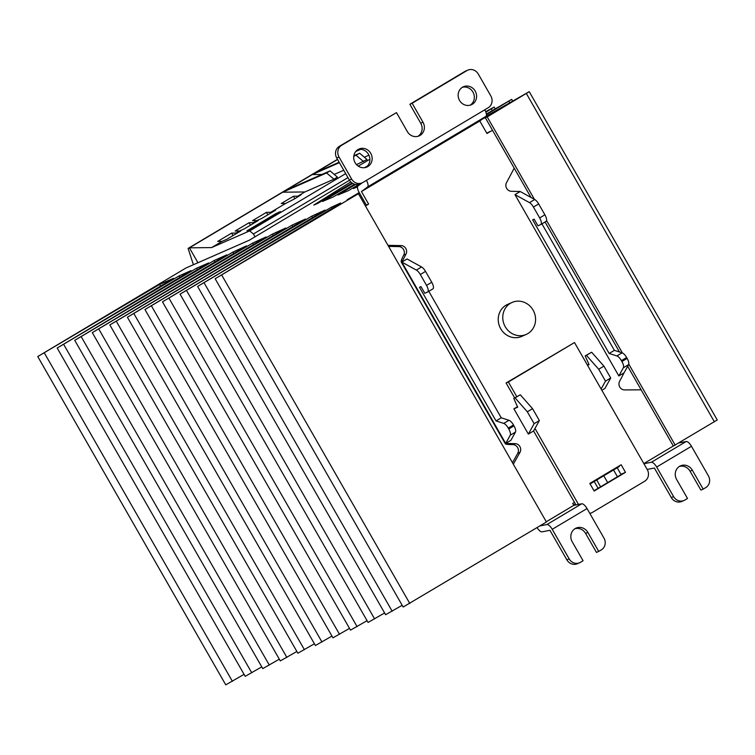 <?xml version="1.0" encoding="UTF-8"?>
<svg xmlns="http://www.w3.org/2000/svg" width="755" height="755" viewBox="0 0 755 755"><rect width="100%" height="100%" fill="white"/><g stroke="black" fill="none" stroke-linecap="round" stroke-linejoin="round"><path stroke-width="1.13" d="M337.494 159.324L188.108 248.404L189.401 247.838L197.942 262.74L189.401 247.838L337.579 159.475L312.287 174.556L339.401 162.665M188.108 248.404L193.403 264.731M255.039 236.815L253.416 233.984L249.726 230.86L211.598 247.583L189.401 247.838L312.287 174.556L321.923 174.452M211.598 247.583L222.046 241.355L217.714 241.411L231.643 233.106L235.966 233.059L239.448 230.983L235.126 231.03L249.046 222.725L253.378 222.678L256.851 220.602L252.529 220.649L266.449 212.344L270.781 212.297L285.579 203.472L281.247 203.52L293.431 196.262L297.763 196.206L304.897 191.949L282.7 192.204L326.575 172.952L333.946 179.209L304.897 191.949M253.416 233.984L347.961 177.604M364.608 167.676L367.525 165.94M251.509 228.84L246.97 230.832L275.868 213.608L280.407 211.617L251.509 228.84M235.966 233.059L240.807 230.936L226.887 239.231L222.046 241.355M249.726 230.86L345.686 173.641M358.276 166.128L369.893 159.201M368.931 155.19L364.325 157.21M353.774 156.361L359.644 153.237L367.015 159.494L356.53 164.637M343.752 170.243L334.484 174.311M326.575 172.952L330.058 170.875L337.428 177.132L333.946 179.209M297.763 196.206L301.141 194.724L294.422 198.961L285.579 203.472M270.781 212.297L275.622 210.173L261.702 218.478L256.851 220.602M253.378 222.678L258.219 220.554L244.29 228.859L239.448 230.983M359.644 153.237L353.859 155.775M339.155 162.221L315.769 172.48M355.784 151.472L360.692 149.32M330.058 170.875L286.183 190.128M356.162 155.313L363.532 161.57M293.431 196.262L294.837 198.716M266.449 212.344L267.865 214.797M249.046 222.725L250.452 225.179M231.643 233.106L233.05 235.56M275.868 213.608L276.17 214.137M359.408 149.33L356.662 150.538M338.108 205.086L340.618 203.01L331.426 207.191L197.602 286.438L325.046 210.098L311.749 216.166L180.049 294.139L305.398 219.054L292.062 225.132L162.495 301.84L285.749 228.01L272.376 234.097L144.951 309.531L266.1 236.957L252.689 243.072L127.397 317.232L246.451 245.913L233.002 252.038L109.843 324.933L226.802 254.869L214.146 260.513L92.299 332.634L208.635 262.938L196.602 268.214L74.745 340.335L191.081 270.63L179.048 275.915L57.191 348.027L173.527 278.331L159.607 284.437L37.75 356.558L225.764 684.851L244.082 674.357M627.679 366.288L673.347 446.035L717.25 419.959L529.236 91.666L487.22 116.912L534.436 199.358M573.677 505.057L575.423 504.019M215.156 278.737L403.17 607.029L546.431 522.007L358.417 193.714L215.156 278.737L337.985 204.869M197.602 286.438L385.616 614.73L402.17 605.284M180.049 294.139L368.062 622.431L384.616 612.984M162.495 301.84L350.518 630.132L367.062 620.685M144.951 309.531L332.964 637.833L349.518 628.387M127.397 317.232L315.411 645.525L331.964 636.078M109.843 324.933L297.866 653.226L314.41 643.779M92.299 332.634L280.313 660.927L296.857 651.48M74.745 340.335L262.759 668.628L279.312 659.181M57.191 348.027L245.205 676.329L261.759 666.882M159.607 284.437L160.551 286.088M44.385 353.01L232.398 681.312M37.75 356.558L185.938 268.006L249.48 240.128L349.489 180.256M350.782 181.917L313.797 205.067L317.6 203.491L352.047 182.984M352.689 183.399L322.479 201.453L333.021 197.055L354.605 184.211M355.633 184.428L337.929 195.007L348.442 190.628L359.673 183.946M359.201 185.088L353.378 188.561L357.54 186.834M485.691 111.693L494.129 107.068L485.88 112.184M486.38 114.024L511.682 99.367L486.447 114.628M486.012 116.308L529.236 91.666M546.544 220.498L622.403 352.944M628.783 364.089L675.234 445.205M619.487 351.99L545.044 221.998M530.982 197.451L485.333 117.742L492.118 113.694L482.086 119.262M596.705 479.991L600.612 486.815M365.288 205.7L366.345 205.067L359.182 192.563L347.168 199.726L358.417 193.714M331.426 207.191L332.238 208.597M311.749 216.166L312.551 217.572M292.062 225.132L292.864 226.547M272.376 234.097L273.187 235.513M252.689 243.072L253.501 244.488M233.002 252.038L233.814 253.463M220.998 257.512L221.347 258.125M214.146 260.513L214.967 261.938M196.602 268.214L197.414 269.639M179.048 275.915L179.86 277.34M485.333 117.742L487.22 116.912M512.145 302.415L507.605 304.407A17.488 16.195 66.3 0 0 500.707 328.727A17.488 16.195 66.3 0 0 521.658 336.437L526.197 334.446A17.488 16.195 -113.7 0 1 505.246 326.736A17.488 16.195 -113.7 0 1 512.145 302.415A17.488 16.195 -113.7 0 1 533.096 310.126A17.488 16.195 -113.7 0 1 526.197 334.446M459.54 100.424A9.843 9.107 66.3 0 0 471.328 104.766A9.843 9.107 66.3 0 0 475.206 91.081A9.843 9.107 66.3 0 0 463.419 86.749A9.843 9.107 66.3 0 0 459.54 100.424M470.157 105.181A9.843 9.107 66.3 0 0 472.941 92.082A9.843 9.107 66.3 0 0 462.324 87.325M365.722 167.459A9.843 9.107 66.3 0 0 368.506 154.36A9.843 9.107 66.3 0 0 357.889 149.603M355.105 162.703A9.843 9.107 66.3 0 0 366.892 167.044A9.843 9.107 66.3 0 0 370.771 153.359A9.843 9.107 66.3 0 0 358.993 149.018A9.843 9.107 66.3 0 0 355.105 162.703M512.466 462.702L517.722 453.311A5.681 5.266 66.3 0 0 512.909 444.638L515.184 443.647A5.681 5.266 -113.7 0 1 519.997 452.32L517.722 453.311M508.776 428.982L508.266 428.085L513.485 424.971L513.995 425.867L508.776 428.982A6.559 2.463 59.2 0 1 510.238 435.21L515.457 432.096L510.909 440.307L505.69 443.421L401.839 262.089L401.226 261.994L505.35 443.808L505.69 443.421C504.774 444.034 506.378 444.421 510.522 444.582L512.909 444.638M403.717 255.124L402.906 256.681C401.037 260.475 400.678 262.278 401.839 262.089L405.992 254.133L403.717 255.124A5.681 5.266 66.3 0 0 398.8 246.592L388.599 246.404M486.815 133.229L488.183 132.418A8.749 8.097 -113.7 0 1 489.013 131.983L491.278 130.993A8.749 8.097 -113.7 0 1 492.656 130.54M594.006 490.75L623.224 473.328L620.95 474.329L617.194 467.77M575.933 504.916L574.489 502.396L572.743 503.434L573.828 505.331L546.29 521.752M625.489 472.337L594.157 491.024L589.815 483.436L621.148 464.759L625.489 472.337L623.224 473.328M590.099 483.927L619.317 466.505L619.034 466.014M679.123 442.883L686.153 441.515A6.559 2.463 59.2 0 1 691.467 446.271L708.398 475.839A8.749 8.097 -113.7 0 1 705.783 487.579L703.169 489.136L692.316 470.176A9.843 9.107 66.3 0 0 680.529 465.835A9.843 9.107 66.3 0 0 676.65 479.519L687.503 498.47L684.898 500.027A8.749 8.097 -113.7 0 1 684.068 500.461A8.749 8.097 -113.7 0 1 673.592 496.601L656.652 467.034A6.559 2.463 -120.8 0 0 651.338 462.277L643.911 463.721M641.155 389.825L624.621 389.929A5.681 5.266 -113.7 0 1 619.581 381.388L624.045 372.838L618.826 375.952L623.375 367.742A6.559 2.463 -120.8 0 0 621.912 361.513L621.403 360.626A6.559 2.463 -120.8 0 0 616.873 355.945L609.153 353.463L532.624 219.828L534.144 219.167L537.938 225.802L540.665 224.603A6.559 2.463 -120.8 0 0 540.769 224.556A6.559 2.463 -120.8 0 0 539.674 217.921L533.445 207.049A6.559 2.463 -120.8 0 0 529.491 202.623L514.967 194.62L618.826 375.952M514.967 194.62L520.195 191.506L511.362 191.298A5.681 5.266 -113.7 0 1 506.492 182.738L514.202 168.157M484.757 109.796L362.919 182.455A8.749 8.097 -113.7 0 1 362.089 182.88A8.749 8.097 -113.7 0 1 351.613 179.029L339.023 157.04A8.749 8.097 -113.7 0 1 341.647 145.3L396.469 112.608L407.322 131.568A9.843 9.107 66.3 0 0 419.11 135.9A9.843 9.107 66.3 0 0 422.989 122.225L412.136 103.265L466.958 70.574A8.749 8.097 -113.7 0 1 467.789 70.149A8.749 8.097 -113.7 0 1 478.264 73.999L490.854 95.989A8.749 8.097 -113.7 0 1 488.24 107.72L484.757 109.796A6.559 2.463 59.2 0 1 485.927 116.374L479.802 120.989L486.966 133.493L490.448 131.417A8.749 8.097 -113.7 0 1 491.278 130.993M359.182 192.563A6.559 2.463 59.2 0 1 358.002 185.985L362.183 182.842M366.401 180.379A6.559 2.463 59.2 0 1 367.572 186.957L361.447 191.562L368.61 204.077L366.345 205.067M368.61 204.077L365.439 205.964M398.8 246.592L401.075 245.592L387.995 245.356M401.075 245.592A5.681 5.266 -113.7 0 1 405.992 254.133M513.334 464.212L519.997 452.32M539.882 525.914L546.903 524.555A6.559 2.463 59.2 0 1 552.226 529.312L569.157 558.879A8.749 8.097 66.3 0 0 579.632 562.73A8.749 8.097 66.3 0 0 580.463 562.305L583.077 560.748L572.215 541.797A9.843 9.107 -113.7 0 1 576.093 528.113A9.843 9.107 -113.7 0 1 587.881 532.454L598.734 551.405L601.348 549.848A8.749 8.097 66.3 0 0 603.972 538.117L587.031 508.549A6.559 2.463 -120.8 0 0 581.718 503.793L546.903 524.555M569.157 558.879L566.892 559.87L549.951 530.303L542.062 531.841A6.559 2.463 59.2 0 1 537.06 527.603M516.779 396.677L508.37 381.983L574.508 342.543L647.243 469.544A8.749 8.097 -113.7 0 1 644.619 481.275L592.401 512.409A8.749 8.097 -113.7 0 1 591.571 512.834A8.749 8.097 -113.7 0 1 589.797 513.372M578.49 504.425L534.984 428.462L539.363 420.563L532.558 408.682L520.289 394.78L513.796 398.451L517.685 407.181L513.9 408.842L528.368 434.097L533.587 430.982L574.489 502.396M647.177 469.431L654.387 468.024L671.318 497.592A8.749 8.097 -113.7 0 0 681.793 501.452L684.068 500.461M673.328 445.997L643.826 463.589M601.122 389.014L605.501 381.124L598.696 369.242L586.427 355.341L585.163 355.898L591.646 352.226L603.915 366.128L610.72 378.01L604.944 388.419L601.839 390.278M361.447 191.562L479.802 120.989M416.364 270.092L401.839 262.089L407.058 258.974L421.583 266.977L416.364 270.092A6.559 2.463 59.2 0 1 420.318 274.518L426.537 285.39A6.559 2.463 59.2 0 1 427.632 292.015A6.559 2.463 59.2 0 1 427.528 292.072L424.801 293.261L421.007 286.626L419.487 287.296L496.026 420.922L503.736 423.404A6.559 2.463 59.2 0 1 508.266 428.085M515.184 443.647L505.69 443.421L510.238 435.21M517.477 406.709L513.9 408.842M574.508 342.543L506.095 382.983L514.665 397.932M587.381 365.024L588.834 364.155M703.169 489.136L700.904 490.127L690.042 471.177A9.843 9.107 66.3 0 0 679.434 466.42M520.195 191.506L534.719 199.509A6.559 2.463 59.2 0 1 538.674 203.935L544.893 214.807A6.559 2.463 59.2 0 1 545.988 221.441A6.559 2.463 59.2 0 1 545.884 221.489L540.863 224.49M541.939 223.857L614.381 350.348L622.092 352.83A6.559 2.463 59.2 0 1 626.622 357.511L627.131 358.398A6.559 2.463 59.2 0 1 628.594 364.627L624.045 372.838M573.828 505.331L581.718 503.793M574.999 528.698A9.843 9.107 -113.7 0 1 585.616 533.445L596.469 552.405L598.734 551.405M566.892 559.87A8.749 8.097 66.3 0 0 577.367 563.73L579.632 562.73M533.587 430.982L534.984 428.462M585.163 355.898L589.051 364.627L587.532 365.288M506.095 382.983L508.37 381.983M513.485 424.971A6.559 2.463 -120.8 0 0 508.955 420.29L501.245 417.808L428.802 291.317M515.457 432.096A6.559 2.463 -120.8 0 0 513.995 425.867M427.726 291.949L432.747 288.957A6.559 2.463 -120.8 0 0 432.851 288.901A6.559 2.463 -120.8 0 0 431.766 282.276L425.537 271.404A6.559 2.463 -120.8 0 0 421.583 266.977M528.368 434.097L534.134 423.678L527.33 411.796L515.061 397.894L513.796 398.451M614.381 350.348L609.153 353.463M362.089 182.88L359.824 183.88A8.749 8.097 -113.7 0 1 349.348 180.02L336.749 158.031A8.749 8.097 -113.7 0 1 339.373 146.3L396.469 112.608M417.94 136.315A9.843 9.107 66.3 0 0 420.724 123.216L409.861 104.266L464.693 71.565A8.749 8.097 -113.7 0 1 465.524 71.14L467.789 70.149M496.026 420.922L501.245 417.808M591.646 352.226L586.427 355.341M603.915 366.128L598.696 369.242M610.72 378.01L605.501 381.124M515.061 397.894L520.289 394.78M527.33 411.796L532.558 408.682M534.134 423.678L539.363 420.563M409.861 104.266L412.136 103.265M491.354 108.909L492.279 110.513M508.908 101.208L509.823 102.812M526.386 93.554L714.4 421.847M613.541 469.95L617.448 476.773M603.755 475.782L607.662 482.605M221.791 275.197L409.805 603.49M204.161 282.936L392.175 611.229M186.608 290.637L374.622 618.93M169.054 298.338L357.077 626.631M151.51 306.03L339.523 634.332M133.956 313.731L321.97 642.024M116.402 321.432L304.416 649.725M98.848 329.133L286.872 657.426M81.304 336.834L269.318 665.127M63.75 344.525L251.764 672.828M488.183 132.418L490.448 131.417M673.592 496.601L671.318 497.592M651.338 462.277L686.153 441.515M656.652 467.034L691.467 446.271M485.927 116.374L367.572 186.957M552.226 529.312L587.031 508.549M692.316 470.176L690.042 471.177M538.674 203.935L533.445 207.049M539.674 217.921L544.893 214.807M534.719 199.509L529.491 202.623M628.594 364.627L623.375 367.742M627.131 358.398L621.912 361.513M622.092 352.83L616.873 355.945M621.403 360.626L626.622 357.511M431.766 282.276L426.537 285.39M420.318 274.518L425.537 271.404M508.955 420.29L503.736 423.404M585.616 533.445L587.881 532.454M464.693 71.565L466.958 70.574M422.989 122.225L420.724 123.216M341.647 145.3L339.373 146.3M336.749 158.031L339.023 157.04M351.613 179.029L349.348 180.02M494.129 107.068L495.129 108.814M511.682 99.367L512.683 101.113M594.213 481.473L598.12 488.306M589.91 513.57L591.571 512.834M545.988 221.441L540.769 224.556M427.632 292.015L432.851 288.901"/></g></svg>
